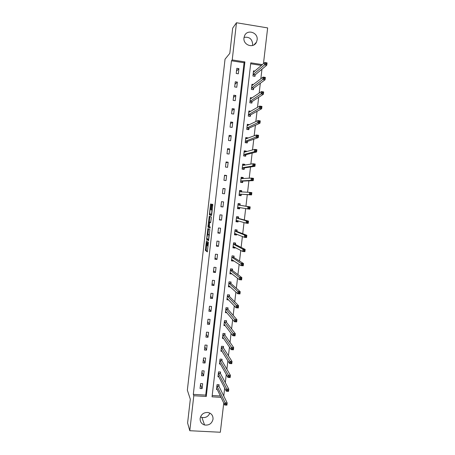 <?xml version="1.0" encoding="UTF-8"?>
<svg xmlns="http://www.w3.org/2000/svg" width="455" height="455" viewBox="0 0 455 455"><rect width="100%" height="100%" fill="white"/><g stroke="black" fill="none" stroke-linecap="round" stroke-linejoin="round"><path stroke-width="0.68" d="M206.445 240.712L205.353 250.404L207.298 251.894L208.481 242.02L207.548 245.95L207.446 241.343L206.547 245.262L206.314 245.029L206.445 240.712M244.051 37.373C249.425 36.599 252.303 39.039 252.684 44.692L252.542 45.5M257.12 39.932L256.449 42.196C253.554 48.833 242.811 45.09 243.988 37.805L244.557 35.74C247.315 28.847 258.338 32.555 257.12 39.932M209.835 413.083C208.276 416.598 205.637 418.054 201.912 417.451L200.524 416.888M213.031 419.152C211.899 423.599 209.078 425.544 204.557 424.987C201.468 423.929 199.995 421.757 200.143 418.458C201.121 414.3 203.732 412.31 207.986 412.486C211.461 413.345 213.145 415.563 213.031 419.152M211.262 204.892L211.239 204.073L210.671 203.959L210.472 204.733L209.397 214.851L211.45 215.539L211.66 214.766L212.752 205.194L212.758 204.403L212.019 204.221L211.347 209.061L211.342 209.852L211.797 210.096C211.905 211.939 211.712 213.338 211.228 214.299L209.818 213.782C209.715 211.984 209.903 210.602 210.375 209.636L210.801 208.925L211.262 204.892M223.758 403.033L220.334 432.25L189.792 430.72L187.602 422.974L190.315 399.228L187.352 390.168L225.037 59.178L229.809 53.354L232.687 28.113L236.481 22.75L267.648 27.909L263.462 63.672M189.792 430.72L193.796 395.731L206.263 396.476L244.904 61.908L232.221 59.946L236.481 22.75M193.318 394.366L205.706 395.111L244.073 62.744L231.476 60.794L193.318 394.366L193.796 395.731M231.476 60.794L232.221 59.946M207.867 228.569L206.604 239.415L208.583 240.661L209.88 229.57L207.867 228.569M208.003 226.345L209.266 216.279L211.291 216.955L211.308 217.808L210.637 222.66L209.812 222.33L209.607 223.081L209.3 226.573L210.193 227.028L210.045 228.131L207.998 227.147L208.003 226.345L208.811 226.38M202.1 388.627L202.663 383.707L200.598 383.576L200.035 388.502L202.1 388.627L200.479 384.606M203.567 375.83L204.136 370.905L202.071 370.762L201.502 375.693L203.567 375.83L201.923 372.065M205.046 363.01L205.614 358.068L203.544 357.926L202.975 362.868L205.046 363.01L203.368 359.49M206.524 350.157L207.093 345.209L205.023 345.055L204.454 350.009L206.524 350.157L204.813 346.892M208.003 337.28L208.578 332.321L206.507 332.156L205.933 337.121L208.003 337.28L206.263 334.266M209.493 324.375L210.062 319.404L207.992 319.234L207.417 324.21L209.493 324.375L207.719 321.617M210.978 311.442L211.552 306.46L209.476 306.283L208.908 311.265L210.978 311.442L209.175 308.939M212.468 298.48L213.042 293.486L210.972 293.304L210.398 298.298L212.468 298.48L210.631 296.239M213.964 285.49L214.538 280.49L212.462 280.297L211.888 285.302L213.964 285.49L212.098 283.505M215.46 272.477L216.04 267.46L213.964 267.261L213.384 272.278L215.46 272.477L213.56 270.748M216.961 259.43L217.541 254.408L215.465 254.197L214.885 259.225L216.961 259.43L215.027 257.962M218.468 246.36L219.048 241.321L216.967 241.105L216.387 246.144L218.468 246.36L216.5 245.154M219.975 233.256L220.556 228.211L218.474 227.983L217.894 233.034L219.975 233.256L217.979 232.312M221.488 220.129L222.068 215.067L219.987 214.84L219.401 219.896L221.488 220.129L219.458 219.446M223.001 206.968L223.581 201.901L221.5 201.662L220.914 206.735L223.001 206.968L220.937 206.553M224.514 193.785L225.1 188.706L223.018 188.455L222.432 193.54L224.514 193.785M226.038 180.567L226.624 175.476L224.537 175.22L223.951 180.316L226.038 180.567M227.563 167.326L228.148 162.225L226.061 161.957L225.475 167.065L227.563 167.326M229.087 154.052L229.678 148.939L227.585 148.666L226.999 153.784L229.087 154.052M230.617 140.749L231.208 135.63L229.115 135.345L228.529 140.476L230.617 140.749M232.152 127.423L232.744 122.287L230.651 121.997L230.059 127.138L232.152 127.423M233.688 114.063L234.28 108.916L232.186 108.62L231.595 113.767L233.688 114.063M235.229 100.674L235.821 95.516L233.728 95.214L233.136 100.373L235.229 100.674M236.776 87.258L237.368 82.088L235.275 81.775L234.678 86.945L236.776 87.258M238.323 73.807L238.915 68.631L236.822 68.307L236.225 73.494L238.323 73.807M223.752 395.981L224.679 388.047M225.31 382.621L226.271 374.425M226.88 369.233L227.864 360.775M228.444 355.816L229.468 347.097M230.02 342.365L231.072 333.384M231.595 328.885L232.676 319.637M233.176 315.378L234.291 305.862M234.757 301.841L235.9 292.059M236.344 288.271L237.521 278.221M237.937 274.672L239.142 264.349M239.529 261.039L240.769 250.449M241.127 247.378L242.396 236.515M242.725 233.688L244.028 222.552M244.335 219.964L245.666 208.555M245.939 206.212L247.292 194.638M247.571 192.272L248.908 180.828M249.215 178.206L250.529 166.985M250.864 164.107L252.15 153.113M252.519 149.974L253.776 139.207M254.174 135.806L255.409 125.267M255.835 121.61L257.041 111.299M257.496 107.38L258.679 97.302M259.168 93.116L260.317 83.265M260.84 78.817L261.961 69.2M261.426 65.423L250.677 63.763M212.206 395.503L220.408 395.998M218.946 386.073L219.1 384.748L217.052 384.623L216.483 389.52L217.353 389.571M220.43 373.327L220.584 372.002L218.536 371.866L217.962 376.774L218.9 376.837M221.915 360.559L222.068 359.228L220.021 359.086L219.452 364.006L220.459 364.074M223.405 347.757L223.559 346.431L221.511 346.278L220.937 351.209L222.034 351.288M224.901 334.937L225.054 333.6L223.001 333.441L222.427 338.384L223.632 338.474M226.397 322.083L226.55 320.747L224.497 320.582L223.923 325.53L225.253 325.638M227.875 309.389L227.614 307.836L225.999 307.699L225.418 312.648L226.908 312.773M227.898 309.201L228.052 307.864L225.999 307.688M229.4 296.296L229.553 294.954L227.5 294.772L226.92 299.743L228.609 299.89M230.907 283.357L231.06 282.015L229.007 281.827L228.427 286.809L230.372 286.986M232.414 270.395L232.573 269.047L230.514 268.854L229.934 273.847L232.01 273.887M232.397 270.554L232.118 269.167L230.497 269.007M233.927 257.405L234.086 256.057L232.027 255.852L231.441 260.857L233.5 261.056L233.546 260.669M235.445 244.386L235.599 243.033L233.54 242.822L232.954 247.838L235.019 248.049L235.087 247.423M236.964 231.339L237.118 229.985L235.059 229.764L234.473 234.791L236.537 235.007L236.634 234.143M238.483 218.269L238.642 216.91L236.577 216.677L235.991 221.716L238.056 221.943L238.187 220.84M240.012 205.165L240.166 203.8L238.101 203.567L237.516 208.612L239.58 208.845L239.739 207.503L239.199 208.344L237.567 208.162M241.542 191.993L241.696 190.668L239.631 190.423L239.046 195.485L241.11 195.724L241.269 194.359M243.101 178.599L243.232 177.507L241.161 177.257L240.576 182.324L242.64 182.574L242.799 181.204M244.665 165.171L244.767 164.318L242.697 164.056L242.106 169.135L244.176 169.391L244.335 168.026M246.235 151.714L246.303 151.1L244.233 150.827L243.641 155.917L245.711 156.184L245.871 154.814M247.804 138.223L247.85 137.848L245.774 137.575L245.182 142.677L247.253 142.95L247.412 141.573M249.38 124.71L247.321 124.289L246.729 129.402L248.8 129.681L248.959 128.304M250.807 111.247L248.868 110.974L248.271 116.099L250.347 116.389L250.506 115.007M252.104 97.876L250.421 97.632L249.823 102.767L251.899 103.063L252.059 101.681M253.463 84.482L251.973 84.26L251.376 89.407L253.452 89.715L253.617 88.327M254.868 71.065L253.532 70.861L252.935 76.019L255.01 76.332L255.175 74.944M262.364 64.616L250.79 62.824L212.053 396.823L221.056 397.363M205.706 395.111L206.263 396.476M244.073 62.744L244.904 61.908M231.987 274.041L230.981 273.245M233.5 261.056L232.346 260.294M235.019 248.049L233.637 247.304M236.537 235.007L234.769 234.268M238.056 221.943L236.037 221.329M239.58 208.845L237.533 208.464M225.1 188.706L222.99 188.66M241.696 190.668L239.614 190.6M226.624 175.476L224.48 175.698M243.232 177.507L241.116 177.66M228.148 162.225L225.976 162.714M244.767 164.318L242.907 164.647M229.678 148.939L227.466 149.701M246.303 151.1L244.801 151.521M231.208 135.63L228.967 136.659M247.85 137.848L246.547 138.348M232.744 122.287L230.469 123.589M249.397 124.573L248.225 125.136M234.28 108.916L231.97 110.491M235.821 95.516L233.483 97.37M237.368 82.088L234.99 84.215M238.915 68.631L236.509 71.031M206.655 245.273L206.149 250.483L207.457 251.484M207.4 238.744L207.423 239.535L208.72 240.331M208.549 228.899L207.895 234.376M206.854 237.823L206.866 238.42L208.589 239.461L208.731 238.943L208.879 235.127L207.617 234.348L206.854 237.823M208.379 234.427L209.351 234.939M209.306 222.029L209.863 217.12L209.067 217.029M209.977 216.517L209.863 217.12M210.745 222.467L209.812 222.33M210.147 227.887L208.026 227.187M208.976 221.989C208.498 222.922 208.316 224.304 208.424 226.129L208.947 226.442L209.146 225.691L209.459 222.216L208.976 221.989L209.749 222.074M210.284 222.381L209.436 222.176M209.772 222.08L210.238 222.262M208.805 226.431L208.822 227.273M212.058 205.034L212.081 204.238M212.758 204.414L212.201 209.988M210.221 213.992L210.221 214.982L211.535 215.397M211.274 204.795L210.79 209.021M216.637 388.2L224.702 405.03L224.963 402.817L227.176 402.948L218.997 386.312L218.741 384.725M226.63 403.972L227.176 402.948L226.914 405.155L224.702 405.03L226.522 404.853L226.63 403.972L225.743 403.921L225.64 404.802M225.743 403.921L216.899 385.942M226.522 404.853L226.914 405.155M218.121 375.449L226.323 391.232L226.579 389.014L228.791 389.156L220.476 373.549L220.214 371.98M228.251 390.151L228.791 389.156L228.535 391.368L226.323 391.232L228.143 391.033L228.251 390.151L227.363 390.094L227.255 390.982M227.363 390.094L218.383 373.191M228.143 391.033L228.535 391.368M219.566 362.988L219.862 363.005M219.606 362.68L227.938 377.4L228.2 375.182L230.418 375.324L221.972 360.781L221.687 359.205M229.872 376.296L230.418 375.324L230.156 377.542L227.938 377.4L229.769 377.184L229.872 376.296L228.984 376.239L228.882 377.127M228.984 376.239L219.867 360.411M229.769 377.184L230.156 377.542M221.05 350.236L221.409 350.259M221.09 349.878L229.565 363.534L229.826 361.31L232.039 361.469L223.462 347.978L223.166 346.403M231.504 362.408L232.039 361.469L231.783 363.687L229.565 363.534L231.396 363.3L231.504 362.408L230.611 362.351L230.509 363.238M230.611 362.351L221.357 347.609M231.396 363.3L231.783 363.687M222.535 337.456L222.967 337.491M222.586 337.053L231.191 349.639L231.453 347.41L233.671 347.575L224.958 335.142L224.645 333.572M233.131 348.49L233.671 347.575L233.409 349.804L231.191 349.639L233.028 349.383L233.131 348.49L232.243 348.428L232.141 349.321M232.243 348.428L222.848 334.778M233.028 349.383L233.409 349.804M224.025 324.648L224.548 324.694M224.076 324.193L232.823 335.716L233.085 333.481L235.303 333.651L226.454 322.282L226.129 320.712M234.769 334.544L235.303 333.651L235.042 335.887L232.823 335.716L234.666 335.437L234.769 334.544L233.881 334.476L233.773 335.369M233.881 334.476L224.343 321.912M234.666 335.437L235.042 335.887M225.515 311.817L226.152 311.868M225.578 311.311L234.456 321.753L234.717 319.512L236.941 319.694L227.91 309.275L225.839 309.03M236.407 320.559L236.941 319.694L236.68 321.935L234.456 321.753L236.304 321.458L236.407 320.559L235.519 320.491L235.411 321.384M235.519 320.491L225.856 309.099M236.304 321.458L236.68 321.935M227.011 298.958L227.784 299.026M227.494 294.829L229.047 294.908M227.079 298.4L236.094 307.762L236.355 305.515L238.579 305.709L229.462 296.478L229.115 294.971M238.05 306.545L238.579 305.709L238.318 307.955L236.094 307.762L237.948 307.443L238.05 306.545L237.163 306.471L237.055 307.37M237.163 306.471L227.341 296.114M237.948 307.443L238.318 307.955M228.512 286.07L229.468 286.155M228.99 281.935L230.475 281.964M228.581 285.461L237.737 293.737L237.999 291.49L240.223 291.689L230.969 283.533L230.611 282.083M239.7 292.502L240.223 291.689L239.961 293.936L237.737 293.737L239.592 293.401L239.7 292.502L238.807 292.417L238.699 293.321M238.807 292.417L228.848 283.169M239.592 293.401L239.961 293.936M230.014 273.154L231.22 273.267M230.088 272.5L239.381 279.683L239.648 277.425L241.872 277.635L232.431 270.463L230.355 270.202M241.349 278.42L241.872 277.635L241.611 279.893L239.381 279.683L241.241 279.325L241.349 278.42L240.456 278.335L240.354 279.239M240.456 278.335L230.372 270.264M241.241 279.325L241.611 279.893M231.515 260.209L233.085 260.368M231.999 256.057L233.222 255.972M231.601 259.504L241.031 265.595L241.298 263.331L243.527 263.553L233.989 257.564L233.625 256.222M243.004 264.31L243.527 263.553L243.26 265.811L241.031 265.595L242.896 265.214L243.004 264.31L242.111 264.219L242.003 265.129M242.111 264.219L231.868 257.2M242.896 265.214L243.26 265.811M233.028 247.241L234.769 247.247M233.512 243.078L235.133 243.243L234.473 242.919M233.114 246.485L242.686 251.473L242.953 249.203L245.182 249.431L235.508 244.534L235.133 243.243M244.665 250.165L245.182 249.431L244.915 251.695L242.686 251.473L244.557 251.069L244.665 250.165L243.772 250.074L243.664 250.978M243.772 250.074L242.953 249.203L233.381 244.176M244.557 251.069L244.915 251.695M234.535 234.24L236.162 234.416L236.412 234.052M235.025 230.071L236.645 230.247L235.502 229.815M234.632 233.432L244.346 237.317L244.608 235.047L246.843 235.28L237.027 231.481L236.645 230.247M246.326 235.986L246.843 235.28L246.576 237.55L244.346 237.317L245.325 236.799L246.218 236.896L246.326 235.986L245.433 235.889L245.325 236.799M245.433 235.889L244.608 235.047L234.899 231.123M246.218 236.896L246.576 237.55M236.054 221.215L237.681 221.397L238.067 220.806M236.537 217.035L238.164 217.217L236.566 216.796M236.151 220.356L246.007 223.126L246.274 220.851L248.504 221.096L238.551 218.4L238.164 217.217M247.992 221.773L248.504 221.096L248.237 223.371L246.007 223.126L246.991 222.586L247.884 222.683L247.992 221.773L247.099 221.676L246.991 222.586M247.099 221.676L246.274 220.851L236.424 218.036M247.884 222.683L248.237 223.371M238.056 203.971L239.683 204.158L238.062 203.92M237.675 207.252L247.674 208.908L247.941 206.627L250.17 206.877L240.081 205.285L239.683 204.158M249.664 207.525L250.17 206.877L249.903 209.158L247.674 208.908L248.657 208.339L249.556 208.441L249.664 207.525L248.766 207.423L248.657 208.339M248.766 207.423L247.941 206.627L237.948 204.926M249.556 208.441L249.903 209.158M239.08 195.149L240.718 195.269L241.366 194.257L251.575 194.916L249.34 194.655L249.607 192.363L239.472 191.788M239.091 195.081L240.718 195.269M239.58 190.878L241.207 191.072L241.525 191.993M250.443 193.142L249.607 192.363L251.843 192.63L251.575 194.916L251.336 193.25L250.443 193.142L250.335 194.057L251.228 194.166M239.205 194.12L249.34 194.655L250.335 194.057M251.843 192.63L251.336 193.25M240.587 182.227L242.242 182.165L242.896 181.09L253.253 180.635L251.012 180.362L251.285 178.07L241.002 178.622M240.615 181.972L242.242 182.165M241.105 177.763L242.731 177.962L242.97 178.605M252.115 178.826L251.285 178.07L253.52 178.343L253.253 180.635L253.014 178.934L252.115 178.826L252.013 179.748L252.906 179.856M240.735 180.954L251.012 180.362L252.013 179.748M253.52 178.343L253.014 178.934M242.612 169.197L243.772 169.032L244.432 167.901L254.931 166.325L252.69 166.041L252.963 163.743L242.538 165.427M242.14 168.833L243.772 169.032M242.634 164.613L244.261 164.818L244.42 165.21M253.799 164.477L252.963 163.743L255.198 164.027L254.931 166.325L254.698 164.591L253.799 164.477L253.691 165.398L254.59 165.512M242.265 167.764L252.69 166.041L253.691 165.398M255.198 164.027L254.698 164.591M244.614 156.042L245.308 155.872L245.973 154.677L256.614 151.981L254.373 151.686L254.641 149.382L244.073 152.203M243.675 155.667L245.308 155.872M244.164 151.435L245.865 151.816M255.482 150.093L254.641 149.382L256.882 149.678L256.614 151.981L256.381 150.213L255.482 150.093L255.374 151.02L256.273 151.134M243.8 154.546L254.373 151.686L255.374 151.02M256.882 149.678L256.381 150.213M246.405 142.836L247.514 141.431L258.298 137.598L256.057 137.296L256.33 134.987L245.615 138.951M245.205 142.466L246.837 142.682M245.7 138.235L247.241 138.439M257.172 135.675L256.33 134.987L258.571 135.294L258.298 137.598L258.07 135.8L257.172 135.675L257.064 136.602L257.962 136.722M245.342 141.3L257.064 136.602M258.571 135.294L258.07 135.8M248.106 129.59L249.061 128.151L259.987 123.186L257.746 122.878L258.019 120.564L247.162 125.671M246.746 129.243L248.379 129.465M247.236 125L248.43 125.165M258.867 121.229L258.019 120.564L260.26 120.871L259.987 123.186L259.765 121.354L258.867 121.229L258.758 122.156L259.657 122.281M246.889 128.02L258.758 122.156M260.26 120.871L259.765 121.354M249.761 116.309L250.608 114.848L261.682 108.739L259.441 108.421L259.708 106.1L248.709 112.357M248.288 115.991L249.92 116.224M248.783 111.737L249.727 111.873M260.567 106.743L259.708 106.1L261.955 106.419L261.682 108.739L261.466 106.868L260.567 106.743L260.453 107.67L261.358 107.801M248.436 114.717L260.453 107.67M261.955 106.419L261.466 106.868M251.393 102.995L252.161 101.51L263.382 94.259L261.136 93.929L261.409 91.603L250.261 99.019M249.829 102.711L251.467 102.949M250.324 98.451L251.092 98.559M262.268 92.223L261.409 91.603L263.655 91.933L263.382 94.259L263.166 92.354L262.268 92.223L262.16 93.156L263.058 93.286M249.983 101.385L262.16 93.156M263.655 91.933L263.166 92.354M251.376 89.402L253.014 89.641L253.719 88.145L265.083 79.744L262.836 79.403L263.109 77.071L251.814 85.648M251.877 85.13L252.502 85.221M263.974 77.668L263.109 77.071L265.356 77.413L265.083 79.744L264.873 77.805L263.974 77.668L263.86 78.601L264.764 78.738M251.535 88.02L263.86 78.601M265.356 77.413L264.873 77.805M253.424 71.782L253.947 71.862M265.68 63.08L265.572 64.019L266.471 64.155L266.584 63.222L264.816 62.506L267.068 62.858L266.789 65.19L264.543 64.843L264.816 62.506L253.372 72.254M254.584 76.269L255.278 74.751L266.789 65.19L266.471 64.155M253.094 74.626L265.572 64.019M267.068 62.858L266.584 63.222M207.247 245.33L206.604 245.268M208.089 246.007L207.611 245.956M206.172 250.517L205.37 250.438M206.155 249.653L205.359 249.573M207.423 239.535L206.627 239.455M207.281 238.67L206.61 238.602M208.464 229.388L207.668 229.303M209.34 235.053L208.799 234.996M208.418 234.427L207.617 234.348M209.277 226.476L208.959 226.442M211.706 214.35L211.245 214.299M212.195 210.039L211.717 209.982M212.184 209.982L211.37 209.892M212.161 209.152L211.347 209.061M212.621 205.097L211.814 205.006M210.221 214.982L209.425 214.891M210.204 214.157L209.408 214.066M211.268 204.824L210.472 204.733M218.997 386.312L216.95 386.187L218.997 386.306M218.957 386.159L216.91 386.028M220.482 373.561L218.434 373.424L220.476 373.549M220.442 373.413L218.394 373.276M221.972 360.781L219.924 360.639M221.932 360.639L219.879 360.497M223.462 347.978L221.414 347.825M223.422 347.836L221.369 347.688M224.958 335.142L222.905 334.982M224.912 335.011L222.865 334.852M226.454 322.282L224.4 322.117M226.408 322.157L224.355 321.992M227.955 309.394L225.902 309.218M229.462 296.478L227.403 296.296M229.411 296.364L227.358 296.182M230.969 283.533L228.911 283.346M230.918 283.425L228.865 283.238M232.477 270.566L230.418 270.367M233.989 257.564L231.931 257.359M233.944 257.467L231.885 257.263M235.508 244.534L233.449 244.324M235.457 244.449L233.398 244.238M237.027 231.481L234.968 231.259M236.981 231.402L234.917 231.18M236.52 220.351L236.179 220.317M238.551 218.4L236.486 218.173M238.5 218.32L236.435 218.093M238.687 207.321L237.703 207.207M240.081 205.285L238.011 205.051M240.03 205.216L237.965 204.983M241.298 194.313L239.233 194.069M241.366 194.257L239.296 194.012M240.337 191.942L239.489 191.839M242.828 181.158L240.763 180.908M242.896 181.09L240.826 180.84M241.349 178.713L241.019 178.673M244.363 167.969L242.293 167.713M244.432 167.901L242.361 167.639M245.905 154.757L243.835 154.49M245.973 154.677L243.903 154.416M247.446 141.516L245.376 141.238M247.514 141.431L245.444 141.158M248.993 128.242L246.917 127.963M249.061 128.151L246.985 127.872M250.54 114.944L248.464 114.654M250.608 114.848L248.538 114.558M252.093 101.613L250.017 101.317M252.161 101.51L250.085 101.215M253.645 88.259L251.569 87.951M253.719 88.145L251.643 87.838M255.204 74.87L253.128 74.557M255.278 74.751L253.202 74.438M256.449 42.196L253.873 44.937M204.557 424.987L201.912 417.451M206.149 250.483L205.353 250.404M207.4 239.501L206.604 239.415M209.328 235.172L208.879 235.127M210.267 222.302L209.459 222.216M208.799 227.233L207.998 227.147M212.184 210.142L211.797 210.096M212.155 209.943L211.342 209.852M210.199 214.942L209.397 214.851M221.966 360.764L219.913 360.622M223.45 347.956L221.403 347.802M224.946 335.119L222.893 334.96M226.436 322.254L224.383 322.089M227.938 309.36L225.879 309.19M229.439 296.444L227.381 296.262M230.941 283.493L228.882 283.306M232.448 270.52L230.389 270.327M233.961 257.519L231.902 257.314M235.474 244.494L233.415 244.278M236.992 231.436L234.928 231.214M238.511 218.355L236.446 218.121M240.035 205.239L237.971 205.006M240.121 191.93L239.495 191.856"/></g></svg>
